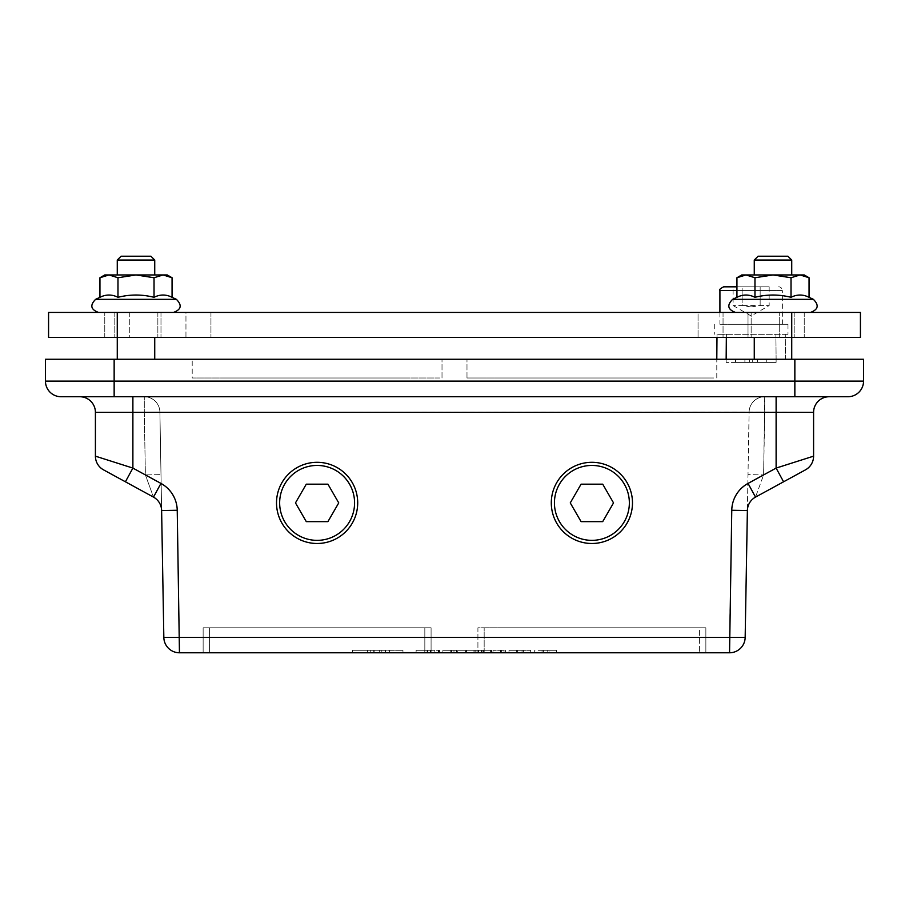 <?xml version="1.0" encoding="UTF-8"?>
<svg xmlns="http://www.w3.org/2000/svg" width="909" height="909" viewBox="0 0 909 909"><rect width="100%" height="100%" fill="white"/><g stroke="black" fill="none" stroke-linecap="round" stroke-linejoin="round"><path stroke-width="0.68" stroke-dasharray="4.54 3.41" d="M702.952 627.801L632.584 627.801L705.861 627.801L666.888 627.801L705.861 627.801L691.817 627.801L699.623 627.801L699.623 652.776L699.623 627.801L705.861 627.801L638.834 627.801L705.861 627.801L705.861 652.776L465.806 652.776L699.623 652.776M664.184 627.801L650.935 627.801M670.422 627.801L657.173 627.801M611.189 627.801L632.584 627.801M505.211 627.801L597.94 627.801M558.194 627.801L491.962 627.801M564.444 627.801L544.946 627.801M511.449 627.801L604.19 627.801M551.195 627.801L477.918 627.801L477.918 652.776L477.918 627.801L704.498 627.801L579.601 627.801M513.358 627.801L480.827 627.801M716.792 377.996L716.792 359.26L776.116 359.26L716.792 359.26L716.792 377.996L466.987 377.996L474.793 377.996L466.987 377.996L466.987 359.26L466.987 377.996L484.167 377.996L466.987 377.996M708.986 377.996L474.793 377.996L708.986 377.996M566.352 627.801L585.839 627.801M519.607 627.801L526.606 627.801M672.33 627.801L685.579 627.801M657.468 377.996L510.926 377.996L657.468 377.996M652.332 627.801L516.062 627.801L652.332 627.801M672.853 627.801L500.666 627.801L672.853 627.801M626.687 377.996L541.707 377.996L626.687 377.996M621.551 627.801L551.968 627.801L621.551 627.801M572.59 627.801L532.844 627.801M617.438 627.801L619.336 627.801M716.792 359.26L466.987 359.26L716.792 359.26M498.2 627.801L705.861 627.801L705.861 652.776M678.58 627.801L691.817 627.801M625.585 627.801L638.834 627.801M677.978 377.996L500.666 377.996L677.978 377.996M683.114 627.801L500.666 627.801L683.114 627.801M667.729 377.996L510.926 377.996L667.729 377.996M662.593 627.801L521.187 627.801L662.593 627.801M647.208 377.996L531.447 377.996L647.208 377.996M642.072 627.801L541.707 627.801L642.072 627.801M636.948 377.996L541.707 377.996L636.948 377.996M631.812 627.801L551.968 627.801L631.812 627.801M428.173 627.801L357.805 627.801L431.082 627.801L364.054 627.801L431.082 627.801L417.038 627.801L424.833 627.801L424.833 652.776L416.106 652.776L431.184 652.776L431.184 650.287L439.524 650.287L416.106 650.287L431.184 650.287M389.393 627.801L376.156 627.801M395.642 627.801L382.394 627.801M336.41 627.801L217.183 627.801M230.42 627.801L323.161 627.801M283.415 627.801L270.166 627.801M236.67 627.801L329.399 627.801M289.664 627.801L223.421 627.801M438.468 652.776L438.468 650.287L438.468 652.776L434.15 652.776L439.524 652.776L203.139 652.776L203.139 627.801L248.736 627.801L206.048 627.801M238.578 627.801L251.827 627.801M442.013 377.996L442.013 359.26L442.013 377.996L192.208 377.996L209.377 377.996L192.208 377.996L192.208 359.26L192.208 377.996M276.416 627.801L431.082 627.801L424.833 627.801L424.833 652.776L209.377 652.776L209.377 627.801L209.377 652.776M434.207 377.996L200.014 377.996L434.207 377.996M291.562 627.801L304.81 627.801M397.551 627.801L410.8 627.801M342.648 627.801L431.082 627.801L392.109 627.801L431.082 627.801L412.186 627.801L431.082 627.801L431.082 652.776L424.833 652.776L431.082 652.776L431.082 627.801L364.054 627.801M344.556 627.801L357.805 627.801M382.678 377.996L236.147 377.996L382.678 377.996M377.553 627.801L241.271 627.801L377.553 627.801M398.074 627.801L225.887 627.801L398.074 627.801M351.908 377.996L266.928 377.996L351.908 377.996M346.772 627.801L277.188 627.801L346.772 627.801M203.139 652.776L203.139 627.801L350.806 627.801M442.013 359.26L192.208 359.26L442.013 359.26M244.816 627.801L258.065 627.801M297.811 627.801L311.06 627.801M403.789 627.801L417.038 627.801M403.198 377.996L225.887 377.996L403.198 377.996M408.334 627.801L225.887 627.801L408.334 627.801M392.938 377.996L236.147 377.996L392.938 377.996M387.813 627.801L246.407 627.801L387.813 627.801M372.417 377.996L256.668 377.996L372.417 377.996M367.293 627.801L266.928 627.801L367.293 627.801M362.168 377.996L266.928 377.996L362.168 377.996M357.032 627.801L277.188 627.801L357.032 627.801M108.966 274.95L167.233 274.95L104.774 274.95L108.966 274.95L99.945 277.745L108.966 274.95L117.977 277.745L108.966 274.95L104.774 274.95L99.945 277.745L108.966 274.95L117.977 277.745L135.998 274.95L117.977 277.745L135.998 274.95L154.03 277.745L135.998 274.95L108.966 274.95M126.851 274.95L154.735 274.95L126.851 274.95M117.272 359.26L154.735 359.26L117.272 359.26L154.735 359.26L117.272 359.26L117.272 312.423L117.272 337.409L48.575 337.409L48.575 312.423L860.425 312.423L860.425 337.409L791.728 337.409L791.728 312.423L735.529 312.423L810.464 312.423L735.529 312.423L810.464 312.423L751.141 312.423L794.852 312.423L751.141 312.423L794.852 312.423L773.002 312.423L791.728 312.423L791.728 359.26L754.265 359.26L791.728 359.26M172.062 277.745L167.233 274.95L163.041 274.95L154.03 277.745L163.041 274.95L172.062 277.745L163.041 274.95L117.272 274.95L154.735 274.95L135.998 274.95L154.03 277.745L163.041 274.95L172.062 277.745L172.062 297.311C166.052 294.277 160.041 294.277 154.03 297.311L154.03 277.745L154.03 297.311C160.041 294.277 166.052 294.277 172.062 297.311C166.052 294.277 160.041 294.277 154.03 297.311C142.009 294.277 129.998 294.277 117.977 297.311L117.977 277.745L117.977 297.311C129.998 294.277 142.009 294.277 154.03 297.311L154.03 277.745M154.03 297.311C142.009 294.277 129.998 294.277 117.977 297.311C111.966 294.277 105.955 294.277 99.945 297.311C105.955 294.277 111.966 294.277 117.977 297.311C111.966 294.277 105.955 294.277 99.945 297.311L99.945 277.745M748.016 312.423L779.24 312.423L723.041 312.423L748.016 312.423L748.016 337.409L804.226 337.409L723.041 337.409L748.016 337.409L748.016 312.423M698.055 312.423L210.945 312.423L698.055 312.423L698.055 337.409L723.041 337.409L185.959 337.409L698.055 337.409L698.055 312.423M185.959 312.423L210.945 312.423L160.984 312.423L185.959 312.423L185.959 337.409L160.984 337.409L185.959 337.409L185.959 312.423M129.76 312.423L160.984 312.423L104.774 312.423L129.76 312.423L129.76 337.409L104.774 337.409L160.984 337.409L129.76 337.409L129.76 312.423M804.226 312.423L779.24 312.423L804.226 312.423L804.226 337.409L804.226 312.423M745.959 274.95L804.226 274.95L741.767 274.95L745.959 274.95L736.938 277.745L745.959 274.95L754.97 277.745L745.959 274.95L741.767 274.95L736.938 277.745L745.959 274.95L754.97 277.745L773.002 274.95L754.97 277.745L773.002 274.95L791.023 277.745L773.002 274.95L745.959 274.95M758.231 274.95L791.728 274.95L758.231 274.95M809.055 277.745L804.226 274.95L800.034 274.95L791.023 277.745L800.034 274.95L809.055 277.745L800.034 274.95L754.265 274.95L791.728 274.95L773.002 274.95L791.023 277.745L800.034 274.95L809.055 277.745L809.055 297.311C803.045 294.277 797.034 294.277 791.023 297.311L791.023 277.745L791.023 297.311C797.034 294.277 803.045 294.277 809.055 297.311C803.045 294.277 797.034 294.277 791.023 297.311C779.002 294.277 766.991 294.277 754.97 297.311L754.97 277.745L754.97 297.311C766.991 294.277 779.002 294.277 791.023 297.311L791.023 277.745M813.373 299.334L732.62 299.334L813.373 299.334L732.62 299.334L736.938 297.311C742.948 294.277 748.959 294.277 754.97 297.311C748.959 294.277 742.948 294.277 736.938 297.311L736.938 277.745M791.023 297.311C779.002 294.277 766.991 294.277 754.97 297.311L754.97 277.745M754.97 297.311C748.959 294.277 742.948 294.277 736.938 297.311M117.977 297.311L117.977 277.745M773.002 337.409L751.141 337.409L773.002 337.409M117.272 312.423L117.272 337.409L791.728 337.409L791.728 312.423M135.998 337.409L157.859 337.409L135.998 337.409M104.774 337.409L104.774 312.423L104.774 337.409M723.041 312.423L723.041 337.409L723.041 312.423M787.762 260.054L754.265 260.054L787.762 260.054M784.74 256.224L758.095 256.224L784.74 256.224M145.156 260.054L117.272 260.054L145.156 260.054M143.281 256.224L121.102 256.224L143.281 256.224M791.728 274.95L791.728 260.054L754.265 260.054L754.265 274.95M754.265 260.054L758.095 256.224L787.898 256.224L791.728 260.054M154.735 274.95L154.735 260.054L117.272 260.054L117.272 274.95M117.272 260.054L121.102 256.224L150.905 256.224L154.735 260.054M551.297 502.904A40.598 40.598 0 0 1 612.189 467.749A40.598 40.598 0 0 1 612.189 538.048A40.598 40.598 0 0 1 551.297 502.904M570.261 502.904L581.078 484.167L602.712 484.167L613.53 502.904L602.712 521.63L581.078 521.63L570.261 502.904M276.518 502.904A40.598 40.598 0 0 1 337.409 467.749A40.598 40.598 0 0 1 337.409 538.048A40.598 40.598 0 0 1 276.518 502.904M477.918 652.776L484.167 652.776L477.918 652.776M114.148 359.26L782.365 359.26L114.148 359.26L114.148 381.121L45.45 381.121A15.612 15.612 0 0 0 61.062 396.733A15.612 15.612 0 0 1 45.45 381.121L45.45 359.26L863.55 359.26L863.55 381.121L794.852 381.121L794.852 359.26L782.365 359.26L794.852 359.26M755.515 497.109L748.039 483.679L776.116 468.351L783.592 481.793L805.454 469.862L783.592 481.793L776.116 468.078L813.589 456.159L776.116 468.078L776.116 412.345L749.096 412.072L748.005 474.634L749.096 412.072L764.708 412.345L764.708 396.733L776.116 396.733L764.708 396.733L763.617 474.907L755.515 497.109L783.592 481.793L755.515 497.109C750.402 500.132 747.687 504.609 747.38 510.54L748.005 474.634L763.617 474.907L748.005 474.634L747.38 510.54A15.612 15.612 0 0 1 755.515 497.109L763.617 474.907L776.116 468.078L763.617 474.907L764.708 412.345L776.116 412.345L776.116 468.078L783.592 481.793L755.515 497.109A15.612 15.612 0 0 0 747.38 510.54L745.164 637.436L729.552 637.436L731.768 510.54L747.38 510.54A15.612 15.612 0 0 1 755.515 497.109A15.612 15.612 0 0 0 747.38 510.54M794.852 396.733L114.148 396.733L114.148 381.121L794.852 381.121L794.852 396.733L847.938 396.733M729.552 652.776L729.552 637.436L163.836 637.436L161.62 510.54A15.612 15.612 0 0 0 153.485 497.109L103.546 469.862A15.612 15.612 0 0 1 95.411 456.159L95.411 412.345L95.411 456.159L132.884 468.078L95.411 456.159L132.884 468.351L160.961 483.679L153.485 497.109L145.383 474.907L153.485 497.109A15.612 15.612 0 0 1 161.62 510.54L159.904 412.072L161.62 510.54C161.313 504.609 158.598 500.132 153.485 497.109A15.612 15.612 0 0 1 161.62 510.54L177.232 510.54L179.448 652.776M776.116 396.733L776.116 412.345L776.116 396.733L829.201 396.733L776.116 396.733L776.116 412.072L813.589 412.345L776.116 412.345L813.589 412.345L813.589 456.159A15.612 15.612 0 0 1 805.454 469.862A15.612 15.612 0 0 0 813.589 456.159L776.116 468.351L776.116 412.072L95.411 412.345A15.612 15.612 0 0 0 79.799 396.733L829.201 396.733L79.799 396.733A15.612 15.612 0 0 1 95.411 412.345L132.884 412.345L95.411 412.345L95.411 456.159A15.612 15.612 0 0 0 103.546 469.862A15.612 15.612 0 0 1 95.411 456.159A15.612 15.612 0 0 0 103.546 469.862M125.408 481.793L132.884 468.078L145.383 474.907L160.995 474.634L145.383 474.907L144.292 412.345L159.904 412.072L144.292 412.345L144.292 396.733L144.292 412.345L132.884 412.345L132.884 468.078L132.884 412.345L144.292 412.345L145.383 474.907L132.884 468.078L125.408 481.793L132.884 468.351L132.884 396.733M465.056 652.776L465.056 650.287L465.056 652.776L442.888 652.776L442.888 650.287L465.056 650.287L442.888 650.287L442.888 652.776M749.096 412.072A15.612 15.612 0 0 1 764.708 396.733A15.612 15.612 0 0 0 749.096 412.072M159.904 412.072A15.612 15.612 0 0 0 144.292 396.733A15.612 15.612 0 0 1 159.904 412.072M813.589 412.345A15.612 15.612 0 0 1 829.201 396.733A15.612 15.612 0 0 0 813.589 412.345A15.612 15.612 0 0 1 829.201 396.733A15.612 15.612 0 0 0 813.589 412.345M453.966 652.776L456.409 652.776L451.523 652.776L453.966 652.776L453.966 650.287L456.409 650.287L453.966 650.287M516.301 652.776L516.301 650.287L530.674 650.287L516.301 650.287L516.301 652.776L530.674 652.776L508.972 652.776L508.972 650.287L516.301 650.287L508.972 650.287L508.972 652.776M430.207 650.287L430.207 652.776L424.798 652.776L429.832 652.776L429.832 650.287L424.798 650.287L429.832 650.287M385.461 650.287L385.461 652.776L379.678 652.776L402.96 652.776L352.567 652.776C375.383 652.776 375.383 652.776 352.578 652.776C375.383 652.776 375.383 652.776 352.578 652.776C380.394 652.776 380.394 652.776 352.567 652.776L352.578 650.287C375.383 650.287 375.383 650.287 352.578 650.287C375.383 650.287 375.383 650.287 352.578 650.287L377.792 650.287L352.567 650.287C380.394 650.287 380.394 650.287 352.567 650.287C380.394 650.287 380.394 650.287 352.567 650.287L352.578 652.776L352.567 650.287L352.567 652.776L352.567 650.287L352.567 652.776L377.792 652.776L377.792 650.287M556.422 652.776L556.422 650.287L556.422 652.776L556.422 650.287L543.355 650.287L556.422 650.287L556.422 652.776L534.719 652.776L534.719 650.287L556.422 650.287L534.719 650.287L534.719 652.776M505.824 652.776L492.962 652.776L505.824 652.776L505.779 650.287L492.962 650.287L505.824 650.287L505.824 652.776M450.216 652.776L450.216 650.287L450.216 652.776L457.727 652.776L457.727 650.287L457.727 652.776M367.475 652.776L373.792 652.776C389.143 652.776 389.143 652.776 373.792 652.776L367.475 652.776L367.475 650.287L373.792 650.287L367.418 650.287L367.418 652.776L377.792 652.776M381.825 650.287L381.825 652.776L373.792 652.776L373.792 650.287C389.143 650.287 389.143 650.287 373.792 650.287C389.143 650.287 389.143 650.287 373.792 650.287L373.792 652.776M374.133 650.287L374.133 652.776L367.418 652.776M542.048 652.776L542.048 650.287L542.048 652.776L549.093 652.776L549.093 650.287L549.093 652.776M530.674 652.776L530.674 650.287L530.674 652.776L530.674 650.287L530.674 652.776L523.345 652.776L523.345 650.287L523.345 652.776M430.389 652.776L430.389 650.287M424.798 652.776L424.798 650.287L424.798 652.776M416.106 652.776L416.106 650.287L416.106 652.776M434.15 652.776L434.15 650.287M439.524 652.776L439.524 650.287M430.889 652.776L430.889 650.287M491.553 652.776L491.553 650.287L465.806 650.287L491.553 650.287M482.065 652.776L482.065 650.287M478.441 652.776L478.441 650.287M475.066 652.776L475.066 650.287M476.043 652.776L476.043 650.287M466.556 652.776L466.556 650.287M478.816 652.776L478.816 650.287M481.361 652.776L481.361 650.287M490.61 652.776L490.61 650.287M483.327 652.776L483.327 650.287M505.597 652.776L505.597 650.287L505.597 652.776M501.598 652.776L501.598 650.287L501.598 652.776M492.962 652.776L492.962 650.287L492.962 652.776M500.666 652.776L500.666 650.287M547.775 652.776L547.775 650.287L547.775 652.776M543.355 652.776L543.355 650.287L543.355 652.776M517.619 650.287L522.039 650.287L517.619 650.287L517.619 652.776L517.619 650.287M522.039 652.776L522.039 650.287M451.523 652.776L451.523 650.287L451.523 652.776M456.409 652.776L456.409 650.287L456.409 652.776M379.678 650.287L402.96 650.287L379.678 650.287L379.678 652.776L379.678 650.287M389.541 652.776L389.541 650.287M402.96 652.776L402.96 650.287L402.96 652.776M752.697 362.384L726.155 362.384L776.116 362.384L752.697 362.384L752.697 359.26L752.697 362.384M749.573 359.26L749.573 362.384L749.573 359.26M726.155 359.26L726.155 362.384L726.155 359.26L776.116 359.26L776.116 362.384L776.116 359.26L785.49 359.26L785.274 334.285L785.49 359.26L726.155 359.26L726.382 334.285L785.274 334.285L717.008 334.285L726.382 334.285L726.348 337.409M766.753 362.384L735.529 362.384L766.753 362.384L766.753 359.26L766.753 362.384M735.529 359.26L735.529 362.384L735.529 359.26L766.753 359.26L735.529 359.26M744.891 362.384L757.379 362.384L744.891 362.384L744.891 359.26L744.891 362.384M757.379 359.26L757.379 362.384L757.379 359.26L744.891 359.26L757.379 359.26M717.008 334.285L716.985 337.409L717.008 334.285L785.274 334.285L717.008 334.285M465.806 652.776L465.806 650.287M473.975 652.776L473.975 650.287M306.288 484.167L327.922 484.167L338.739 502.904L327.922 521.63L306.288 521.63L295.47 502.904L306.288 484.167M727.848 324.286L787.989 324.286L727.848 324.286M751.141 324.286L719.917 324.286L751.141 324.286M785.274 334.285L787.989 334.285L785.274 334.285M751.141 306.947L742.13 305.56L733.109 305.56L742.13 305.56L742.13 286.824L760.151 286.824L733.109 286.824L742.13 286.824L742.13 305.56L769.162 305.56L760.151 305.56L751.141 306.947M760.151 305.56L760.151 286.824L769.162 286.824L760.151 286.824L760.151 305.56M769.162 286.824L769.162 305.56L751.141 315.968L733.109 305.56L733.109 286.824M723.666 286.824L736.938 286.824M736.938 290.573L782.365 290.573A3.75 3.75 0 0 0 778.615 286.824M95.627 299.334L176.38 299.334M779.24 337.409L779.24 312.423L779.24 337.409M160.984 312.423L160.984 337.409L160.984 312.423M210.945 312.423L210.945 337.409L210.945 312.423M484.167 652.776L484.167 627.801L484.167 652.776M161.62 510.54A15.612 15.612 0 0 0 153.485 497.109M731.768 510.54C732.393 498.677 737.813 489.724 748.039 483.679M160.961 483.679C171.187 489.724 176.607 498.677 177.232 510.54M438.888 652.776L438.888 650.287M439.036 652.776L439.036 650.287M427.662 652.776L427.662 650.287M427.105 652.776L427.105 650.287M504.041 652.776L504.041 650.287M500.291 652.776L500.291 650.287M776.116 359.26L775.9 334.285L776.116 359.26M782.365 324.286L782.365 290.573L719.917 290.573M154.735 359.26L154.735 337.409M732.62 299.334C726.745 305.208 727.711 309.583 735.529 312.423M754.265 359.26L754.265 337.409M751.141 312.423L751.141 337.409L751.141 312.423M794.852 312.423L794.852 337.409L794.852 312.423M114.148 312.423L114.148 337.409L114.148 312.423M157.859 312.423L157.859 337.409L157.859 312.423M370.247 650.287L370.247 652.776M714.292 324.286L714.292 334.285M787.989 324.286L787.989 334.285M719.917 312.423L719.917 324.286"/><path stroke-width="1.36" d="M117.977 277.745L117.977 297.311C111.966 294.277 105.955 294.277 99.945 297.311L95.627 299.334L99.945 297.311L99.945 277.745L108.966 274.95L167.233 274.95L172.062 277.745L163.041 274.95L154.03 277.745L135.998 274.95L117.977 277.745L108.966 274.95L104.774 274.95L99.945 277.745M791.728 312.423L791.728 337.409L860.425 337.409L860.425 312.423L48.575 312.423L48.575 337.409L117.272 337.409L117.272 312.423M736.938 277.745L741.767 274.95L804.226 274.95L809.055 277.745L800.034 274.95L791.023 277.745L773.002 274.95L754.97 277.745L745.959 274.95L736.938 277.745L736.938 297.311C742.948 294.277 748.959 294.277 754.97 297.311L754.97 277.745M754.97 297.311C766.991 294.277 779.002 294.277 791.023 297.311C797.034 294.277 803.045 294.277 809.055 297.311L809.055 277.745M791.023 297.311L791.023 277.745M813.373 299.334C819.248 305.208 818.282 309.583 810.464 312.423C818.282 309.583 819.248 305.208 813.373 299.334L809.055 297.311L813.373 299.334L732.62 299.334L736.938 297.311M117.977 297.311C129.998 294.277 142.009 294.277 154.03 297.311C160.041 294.277 166.052 294.277 172.062 297.311L172.062 277.745M154.03 297.311L154.03 277.745M791.728 359.26L791.728 337.409L117.272 337.409L117.272 359.26M754.265 274.95L754.265 260.054L791.728 260.054L791.728 274.95M791.728 260.054L787.898 256.224L758.095 256.224L754.265 260.054M117.272 274.95L117.272 260.054L154.735 260.054L154.735 274.95M154.735 260.054L150.905 256.224L121.102 256.224L117.272 260.054M632.482 502.904A40.598 40.598 0 0 0 591.895 462.306A40.598 40.598 0 0 0 551.297 502.904A40.598 40.598 0 0 0 591.895 543.491A40.598 40.598 0 0 0 632.482 502.904M570.261 502.904L581.078 484.167L602.712 484.167L613.53 502.904L602.712 521.63L581.078 521.63L570.261 502.904M45.45 359.26L45.45 381.121A15.612 15.612 0 0 0 61.062 396.733L847.938 396.733A15.612 15.612 0 0 0 863.55 381.121L863.55 359.26L45.45 359.26M776.116 396.733L776.116 412.345L813.589 412.345L813.589 456.159L813.589 412.345A15.612 15.612 0 0 1 829.201 396.733A15.612 15.612 0 0 0 813.589 412.345L813.589 456.159L776.116 468.078L748.039 483.406A31.224 31.224 0 0 0 731.768 510.267L729.552 652.776A15.612 15.612 0 0 0 745.164 637.436L163.836 637.436A15.612 15.612 0 0 0 179.448 652.776L177.232 510.267A31.224 31.224 0 0 0 160.961 483.406L132.884 468.078L95.411 456.159L95.411 412.345A15.612 15.612 0 0 0 79.799 396.733A15.612 15.612 0 0 1 95.411 412.345A15.612 15.612 0 0 0 79.799 396.733A15.612 15.612 0 0 1 95.411 412.345L776.116 412.345L776.116 468.078L783.592 481.793L805.454 469.862A15.612 15.612 0 0 0 813.589 456.159A15.612 15.612 0 0 1 805.454 469.862A15.612 15.612 0 0 0 813.589 456.159A15.612 15.612 0 0 1 805.454 469.862L755.515 497.109A15.612 15.612 0 0 0 747.38 510.54A15.612 15.612 0 0 1 755.515 497.109L748.039 483.406M794.852 359.26L794.852 381.121L863.55 381.121A15.612 15.612 0 0 1 847.938 396.733M794.852 396.733L794.852 381.121L114.148 381.121L114.148 396.733L61.062 396.733M103.546 469.862A15.612 15.612 0 0 1 95.411 456.159A15.612 15.612 0 0 0 103.546 469.862L153.485 497.109A15.612 15.612 0 0 1 161.62 510.54L163.836 637.436A15.612 15.612 0 0 0 179.448 652.776L729.552 652.776L179.448 652.776M125.408 481.793L132.884 468.078L132.884 396.733M729.552 652.776A15.612 15.612 0 0 0 745.164 637.436L747.38 510.54L731.768 510.267M209.377 652.776L203.139 652.776M705.861 652.776L699.623 652.776M442.888 652.776L450.216 652.776M457.727 652.776L465.056 652.776M431.184 652.776L438.468 652.776M352.567 652.776L367.418 652.776M549.093 652.776L556.422 652.776M534.719 652.776L542.048 652.776M508.972 652.776L516.301 652.776M523.345 652.776L530.674 652.776M716.985 337.409L716.792 359.26L716.985 337.409M306.288 484.167L327.922 484.167L338.739 502.904L327.922 521.63L306.288 521.63L295.47 502.904L306.288 484.167M357.703 502.904A40.598 40.598 0 0 0 317.105 462.306A40.598 40.598 0 0 0 276.518 502.904A40.598 40.598 0 0 0 317.105 543.491A40.598 40.598 0 0 0 357.703 502.904A40.598 40.598 0 0 0 317.105 462.306A40.598 40.598 0 0 0 276.518 502.904A40.598 40.598 0 0 0 317.105 543.491A40.598 40.598 0 0 0 357.703 502.904M736.938 286.824L723.666 286.824C720.098 288.687 718.849 289.937 719.917 290.573L736.938 290.573M95.627 299.334C89.752 305.208 90.718 309.583 98.536 312.423C90.718 309.583 89.752 305.208 95.627 299.334L176.38 299.334C182.255 305.208 181.289 309.583 173.471 312.423C181.289 309.583 182.255 305.208 176.38 299.334L172.062 297.311L176.38 299.334M629.358 502.904A37.474 37.474 0 0 1 573.159 535.344A37.474 37.474 0 0 1 573.159 470.453A37.474 37.474 0 0 1 629.358 502.904M45.45 381.121L114.148 381.121L114.148 359.26M160.961 483.406L153.485 497.109A15.612 15.612 0 0 1 161.62 510.54L177.232 510.267M726.155 359.26L726.348 337.409M354.578 502.904A37.474 37.474 0 0 1 298.379 535.344A37.474 37.474 0 0 1 298.379 470.453A37.474 37.474 0 0 1 354.578 502.904M732.62 299.334C726.745 305.208 727.711 309.583 735.529 312.423M754.265 359.26L754.265 337.409M154.735 359.26L154.735 337.409M719.917 290.573L719.917 312.423"/></g></svg>
